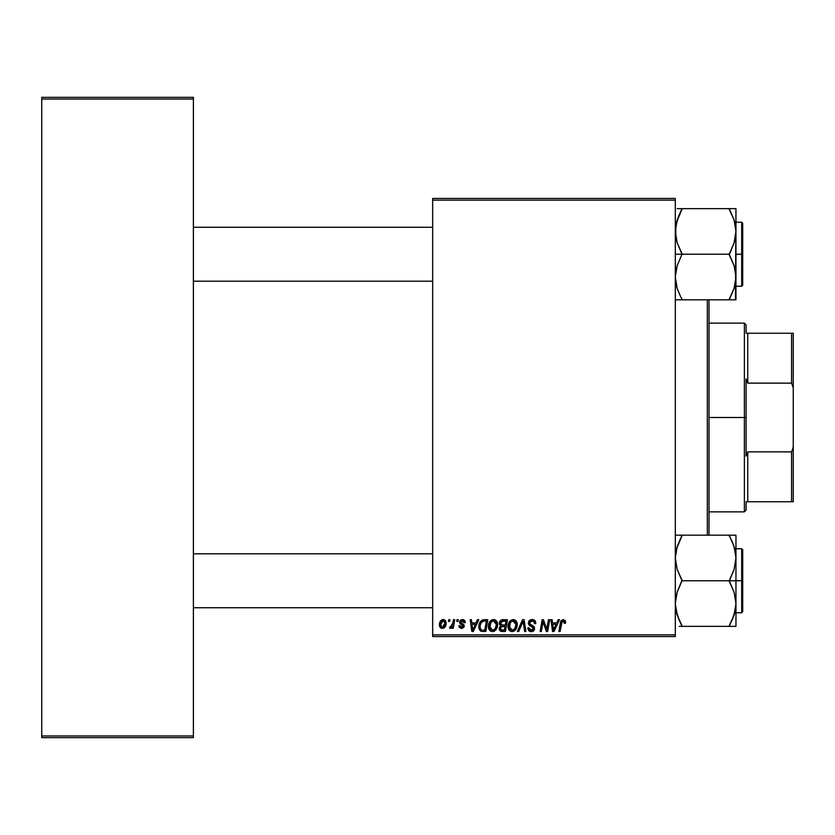 <?xml version="1.0" encoding="UTF-8"?>
<svg xmlns="http://www.w3.org/2000/svg" width="835" height="835" viewBox="0 0 835 835"><rect width="100%" height="100%" fill="white"/><g stroke="black" fill="none" stroke-linecap="round" stroke-linejoin="round"><path stroke-width="1.25" d="M432.666 198.448L675.306 198.448L675.306 200.139L432.666 200.139L432.666 634.861L675.306 634.861L675.306 198.448L432.666 198.448L432.666 200.139L432.666 198.448M477.453 619.695L476.002 622.91L477.453 619.695L478.779 619.695L473.299 631.49L471.806 631.49L470.188 619.695L471.42 619.695L471.817 622.91L476.002 622.91L471.817 622.91L471.42 619.695L470.188 619.695L471.806 631.49L473.299 631.49L478.779 619.695L477.453 619.695L478.779 619.695L473.299 631.49L471.806 631.49L470.188 619.695L471.42 619.695M502.691 619.695L499.299 623.369L499.841 621.386L501.344 619.987L507.419 619.695L505.425 631.49L501.167 631.406L499.518 630.237L499.236 627.753L500.77 625.749L499.299 623.369L500.77 625.749L499.142 628.63L500.77 631.291L505.425 631.49L507.419 619.695L502.691 619.695L507.419 619.695L505.425 631.49L500.572 631.218M565.619 622.419L563.207 619.549L565.326 620.676L565.514 623.223L564.283 623.369L563.656 621.021L562.122 621.365L560.108 631.49L558.865 631.49L560.828 621.104L563.207 619.549L560.327 622.847L558.865 631.49L560.108 631.49L561.527 623.14L563.134 620.927L564.397 622.346L564.283 623.369L565.514 623.223L565.629 622.148L565.514 623.223L564.283 623.369L564.335 621.824M547.196 626.897L548.459 619.695L547.196 626.897L548.459 619.695L549.691 619.695L547.677 631.49L546.382 631.49L543.011 621.48L541.372 631.49L540.13 631.49L542.124 619.695L543.418 619.695L546.81 629.694L547.196 626.897L546.81 629.694L543.418 619.695L542.124 619.695L540.13 631.49L541.372 631.49L543.011 621.48L546.382 631.49L547.677 631.49L549.691 619.695L548.459 619.695L549.691 619.695L547.677 631.49L546.382 631.49M532.104 619.549L528.398 623.014L529.014 621L530.705 619.758L532.876 619.591L534.911 620.614L535.757 623.536L534.525 623.682L534.129 621.804L532.657 620.969L530.747 621.177L529.64 622.68L530.121 624.121L534.17 627.043L534.317 629.778L531.874 631.604L528.753 630.707L527.793 627.972L529.014 627.847L529.411 629.413L530.83 630.237L532.678 629.872L533.304 628.588L532.845 627.534L529.16 625.269L528.398 623.014L533.304 628.588L531.269 630.268L529.014 627.847L527.793 627.972L531.227 631.646L534.525 628.515L533.137 625.937L529.943 623.933L529.63 622.9L532.02 620.927L534.212 621.939L534.525 623.682L535.757 623.536C535.788 621.01 534.577 619.674 532.104 619.549L532.49 619.56M518.702 631.49L517.376 631.49L522.533 619.695L524.098 619.695L525.904 631.49L524.662 631.49L523.117 621.386L518.702 631.49L517.376 631.49L518.702 631.49L523.117 621.386L524.662 631.49L525.904 631.49L524.098 619.695L522.533 619.695L524.098 619.695L525.904 631.49L524.662 631.49M508.024 626.396L508.724 622.941L510.936 620.217L514.068 619.653L516.364 621.386L517.209 624.194L516.865 627.398L514.068 631.177L511.865 631.636L509.997 630.999L508.515 629.131L508.024 626.396C507.951 629.381 509.308 631.135 512.106 631.646L515.602 629.861L517.22 624.643C517.241 621.741 515.884 620.04 513.17 619.549L513.17 619.549C509.715 620.363 508.004 622.649 508.024 626.396M439.408 624.841L440.295 621.376L441.517 620.071L443.855 619.601L445.431 620.593L445.953 624.81L444.032 627.92L441.016 628.139L439.742 626.741L439.408 624.841L442.268 628.431C444.971 627.774 446.255 625.958 446.14 622.962L443.228 619.549C440.609 620.196 439.335 621.971 439.408 624.841L439.45 623.943M558.177 619.695L556.726 622.91L558.177 619.695L559.502 619.695L554.022 631.49L552.53 631.49L550.912 619.695L552.144 619.695L552.54 622.91L556.726 622.91L552.54 622.91L552.144 619.695L550.912 619.695L552.53 631.49L554.022 631.49L559.502 619.695L558.177 619.695L559.502 619.695L554.022 631.49L552.53 631.49L550.912 619.695L552.144 619.695M488.423 626.396L489.122 622.941L491.324 620.217L494.466 619.653L496.752 621.386L497.597 624.194L497.253 627.398L494.456 631.177L492.493 631.646L490.395 630.999L488.903 629.131L488.423 626.396C488.339 629.381 489.696 631.135 492.493 631.646L496 629.861L497.608 624.643C497.629 621.741 496.282 620.04 493.568 619.549L493.568 619.549C490.114 620.363 488.402 622.649 488.423 626.396M482.651 619.904L487.807 619.695L485.813 631.49L481.367 631.343L479.3 629.475L478.82 625.655L480.135 621.877L482.421 619.977L478.768 626.667L481.367 631.343L485.813 631.49L487.807 619.695L484.321 619.695L487.807 619.695L485.813 631.49L481.033 631.218M462.099 619.549L464.051 619.956L465.126 621.292L465.293 622.607L464.062 622.764L462.778 620.666L460.722 621.647L461.077 622.806L463.822 624.674L464.124 626.73L461.901 628.421L459.302 627.356L458.853 625.822L460.085 625.676L461.379 627.335L462.987 626.302L462.788 625.342L459.824 623.254L459.991 620.541L462.36 619.549L459.469 622.033L460.085 623.588L462.997 626.177L461.703 627.356L460.085 625.676L458.853 625.822L461.651 628.431L464.218 625.989L460.701 621.929L462.308 620.614L464.062 622.764L465.293 622.451L464.051 622.367M456.735 621.386L457.016 619.695L458.248 619.695L457.987 621.386L456.735 621.386L457.987 621.386L458.248 619.695L457.016 619.695L458.248 619.695L457.987 621.386L456.735 621.386L457.016 619.695L456.735 621.386M448.468 621.386L448.75 619.695L449.971 619.695L449.721 621.386L448.468 621.386L449.721 621.386L449.971 619.695L448.75 619.695L449.971 619.695L449.721 621.386L448.468 621.386L448.75 619.695L448.468 621.386M452.737 623.714L453.478 619.695L454.72 619.695L453.269 628.275L452.027 628.275L452.34 626.5L451.025 628.202L449.512 628.118L450.002 626.772L451.818 626.24L452.852 623.129L449.512 628.118L450.347 628.431L452.34 626.5L452.027 628.275L453.269 628.275L454.72 619.695L453.478 619.695L454.72 619.695L453.269 628.275L452.027 628.275M432.666 636.552L675.306 636.552L675.306 200.139L432.666 200.139L432.666 636.552L432.666 634.861L675.306 634.861L675.306 636.552L432.666 636.552M41.75 97.351L193.396 97.351L193.396 99.041L41.75 99.041L41.75 735.959L193.396 735.959L193.396 97.351L41.75 97.351L41.75 99.041L41.75 97.351M41.75 737.649L193.396 737.649L193.396 99.041L41.75 99.041L41.75 737.649L41.75 735.959L193.396 735.959L193.396 737.649L41.75 737.649M443.573 619.56L444.303 619.737M445.994 621.72L446.109 622.336M446.13 623.432L446.057 624.256M445.942 624.82L445.775 625.436M445.953 624.81L444.794 627.242M444.867 627.148L444.032 627.92M441.256 628.244L440.671 627.93M439.544 626.114L439.44 625.498M439.461 623.828L439.607 623.046M440.243 621.47L441.204 620.301M440.515 621.042L441.005 620.478M442.289 619.695L441.517 620.071M441.903 627.294L440.64 624.507L443.218 620.614L441.381 621.939M444.199 626.062L444.919 623.098L442.487 627.346M442.654 627.325L443.802 626.636M440.89 623.129L440.817 626.135M440.786 623.505L441.11 622.524M444.575 621.459L443.218 620.614L444.919 623.098L443.813 620.739M515.299 620.217L515.957 620.833M516.688 622.002L517.168 623.735M517.199 625.342L517.22 624.643M516.865 627.398L516.166 629.058M508.953 629.934L508.515 629.141M508.233 628.254L508.077 627.335M508.045 625.78L508.233 624.455M509.413 621.71L510.916 620.228M510.446 620.562L509.287 621.898M514.12 629.486L515.706 626.897L515.999 624.59L514.642 628.953L512.147 630.268L513.327 630.008M510.383 622.576L509.402 627.837L510.352 629.538L512.147 630.268L509.256 626.521L509.34 627.565M509.475 624.674L509.256 626.521C509.183 623.578 510.456 621.72 513.087 620.927L511.051 621.772M514.078 621.125L513.087 620.927L515.999 624.59L515.623 622.68L514.099 621.136M515.842 626.334L515.926 625.77M514.986 628.494L514.068 629.538M511.354 621.532L509.757 623.787M523.326 623.16L523.19 622.159M523.117 621.386L522.877 621.981M522.533 619.695L517.376 631.49L522.533 619.695M532.855 619.591L533.732 619.8M534.035 619.935L534.911 620.614M535.36 621.334L535.59 621.991M535.757 623.536L534.525 623.682M534.536 623.296L534.035 621.678M532.657 620.969L531.592 620.948M531.164 621.021L530.382 621.397M530.068 621.699L529.672 622.461M529.64 622.68L530.121 624.121M529.63 622.9L529.943 623.933L529.63 622.9L529.943 623.933L533.44 626.177M530.757 624.57L531.665 625.081M534.17 627.043L533.774 626.49M534.306 627.325L534.504 628.087M534.504 628.129L534.515 628.838M534.473 629.162L534.024 630.331M534.003 630.362L533.2 631.135M533.596 630.832L532.636 631.417M532.49 631.469L531.874 631.604M530.893 631.636L527.845 628.922M527.783 628.223L529.014 627.847M530.392 630.122L529.066 628.619M532.845 627.534L533.304 628.588L532.333 627.189M531.811 626.887L530.726 626.302M528.534 624.079L528.43 623.557M528.409 623.275L528.419 622.659M528.67 621.616L528.983 621.052M529.004 621.01L529.672 620.311M529.484 620.478L529.014 621M528.753 630.707L529.891 631.437M534.317 629.778L534.484 629.152M533.137 625.937L532.417 625.488M534.358 622.263L534.525 622.952M543.867 624.496L544.065 625.081M542.573 624.58L541.372 631.49L540.13 631.49L542.124 619.695L543.418 619.695L545.871 626.48M543.011 621.48L543.157 622.065M564.387 622.075L564.387 622.607M561.59 622.753L560.108 631.49L558.865 631.49L560.327 622.847M560.379 622.545L561.12 620.593M561.527 623.14L561.631 622.545M553.135 627.262L553.448 630.206L554.43 627.795L553.448 630.206L552.707 624.288L556.058 624.288L554.43 627.795L556.058 624.288L552.707 624.288L553.657 629.59M553.219 627.889L553.292 628.463M502.409 631.49L500.77 631.291M499.507 630.237L499.142 628.63M499.424 624.267L499.654 624.799M499.361 622.67L499.549 622.002M500.749 620.342L502.002 619.768M501.47 621.511L505.947 621.073L505.269 625.06L502.67 625.06L500.52 623.401L500.697 622.492M500.551 623.056L503.035 621.083L500.906 622.085L500.624 624.11M502.774 621.094L503.338 621.073M501.24 630.008L502.315 630.112L500.374 628.578L500.781 629.736M501.501 626.667L500.457 627.889M501.146 626.845L505.039 626.438L504.413 630.112L502.315 630.112L504.413 630.112L505.039 626.438L501.553 626.636M500.52 623.401L501.501 624.924L505.269 625.06L505.947 621.073L501.992 621.261M501.918 621.292L501.198 621.731M503.641 621.073L502.44 621.136L503.641 621.073M503.046 626.438L502.524 626.459M500.374 628.578L500.666 629.59M501.595 630.081L502.315 630.112M495.301 619.977L494.696 619.716M497.075 622.002L497.556 623.735M497.608 624.643L497.587 625.342M489.352 629.945L488.903 629.12M488.621 628.233L488.465 627.335M488.444 625.78L488.726 624.048M489.112 622.941L489.373 622.419M490.416 620.948L491.314 620.228M492.441 619.706L492.994 619.58M492.974 619.591L492.399 619.716M494.456 629.538L495.677 627.983L496.387 624.59L495.03 628.953L492.535 630.268L493.725 630.008M490.771 622.576L489.79 627.837L490.75 629.538L492.535 630.268L489.644 626.521L489.738 627.565M489.665 626.062L489.644 626.521C489.571 623.578 490.855 621.72 493.475 620.927L492.587 621.073M494.477 621.125L493.475 620.927L496.387 624.59L496.011 622.68L493.245 620.937M496.23 626.334L496.324 625.77M493.015 620.969L491.439 621.772M491.742 621.532L490.145 623.787M472.412 627.262L471.984 624.288L475.334 624.288L472.725 630.206L475.334 624.288L471.984 624.288L472.673 629.465M472.495 627.889L472.568 628.463M480.709 631.062L480.125 630.634L480.709 631.062M478.893 628.118L478.799 627.398M478.977 624.653L479.113 624.1M479.123 624.069L479.645 622.753M482.421 619.977L483.841 619.716M483.027 630.112L484.811 630.112L483.027 630.112M480.929 629.569L480 626.741L480.793 623.244L480 626.741L480.918 629.559M481.461 622.242L482.964 621.282L480.793 623.244M483.862 621.125L481.899 621.824M484.31 621.083L486.335 621.073L484.811 630.112L486.335 621.073L484.154 621.094M480.041 625.832L480 626.741C479.927 623.265 481.513 621.376 484.759 621.073M483.538 621.156L482.964 621.282M481.524 622.169L480.918 623.014M464.062 622.764L461.724 620.687M461.661 620.708L461.014 621.104M460.722 621.637L462.131 623.495M463.968 624.904L464.187 625.551M463.759 627.461L461.651 628.431M461.379 628.421L460.857 628.348M458.853 625.822L460.085 625.676L460.315 626.626M461.306 627.325L462.131 627.304M461.546 627.346L462.997 626.177L462.788 625.352M461.703 627.356L462.997 626.177L462.141 624.872M460.085 623.588L459.469 622.033L460.189 623.672M459.991 620.541L460.91 619.831M465.293 622.451L462.371 619.549M462.955 619.58L463.519 619.716M451.975 627.137L451.61 627.659M449.512 628.118L450.347 628.431L449.512 628.118L450.347 628.431L449.512 628.118L450.002 626.772L450.89 627.012M450.002 626.772L450.618 627.054M452.246 625.446L452.518 624.632M453.478 619.695L452.852 623.129M444.606 625.112L444.784 624.455M444.888 623.776L444.909 622.67M443.635 620.676L442.884 620.655M515.926 625.749L515.957 623.933M513.723 621L512.847 620.937M553.323 628.724L553.396 629.465M500.656 624.173L502.67 625.06M494.518 629.475L495.385 628.494M496.324 625.749L496.355 623.933M496.011 622.68L494.727 621.25M489.863 624.674L489.696 625.592M480.428 624.069L480.177 624.945M480 626.741L480.135 628.129M481.075 629.694L481.67 629.976M707.318 299.817L707.318 535.183L707.318 299.817M708.998 535.183L708.998 299.817L708.998 535.183M680.389 538.815L676.444 549.106M680.389 296.185L677.195 288.503L675.306 277.022L677.164 265.613L682.038 254.226L729.216 254.226L734.069 265.54L735.959 277.022L734.09 288.43L729.216 299.264L734.069 288.503L735.468 282.814L734.821 285.894M193.396 227.266L432.666 227.266L193.396 227.266M735.708 227.266L735.468 225.638L735.708 227.266M734.8 222.486L735.959 231.431L735.478 237.182L734.09 242.839L729.216 254.769L734.069 265.54L735.468 271.187L735.708 281.186L734.09 288.43L729.216 299.817L735.959 299.817L734.08 299.817L735.959 299.817L735.959 254.226L741.689 254.226L741.689 222.214L741.689 254.226L742.701 254.226L742.701 223.227L742.701 285.226L741.689 286.238L741.689 222.214L742.701 223.227L742.701 254.226L735.959 254.226L735.959 231.431L734.09 242.839L729.216 254.226L682.038 254.226L677.195 242.912L675.306 231.431L677.164 220.023L679.314 214.501L675.786 225.638L677.164 220.023L682.038 209.188L677.195 219.949L675.786 225.638L675.797 237.265L677.195 242.912L682.038 253.683L682.038 254.226L675.306 254.226L682.038 254.226L677.164 265.613L675.786 271.271L675.306 277.022L677.195 288.503L675.797 282.856M432.666 281.186L193.396 281.186L432.666 281.186M732.138 541.477L734.79 548.992L735.959 557.978L734.09 569.386L729.216 581.317L734.069 592.088L735.959 603.569L735.959 580.774L729.216 580.774L734.069 592.088L735.959 603.569L734.09 614.978L729.216 626.365L682.038 626.365L677.195 615.051L675.306 603.569L677.164 592.161L682.038 580.774L729.216 580.774L682.038 580.774L677.195 569.46L675.306 557.978L677.164 546.57L682.038 535.183L729.216 535.183L734.069 546.497L735.959 557.978L734.09 569.386L729.216 580.774L735.959 580.774L735.959 535.183L675.306 535.183M741.689 580.774L741.689 612.786L741.689 580.774L735.959 580.774L741.689 580.774L741.689 548.762L742.701 549.774L742.701 611.773L741.689 548.762L741.689 580.774L742.701 580.774L742.701 611.773L741.689 612.786L741.689 580.774M676.454 612.514L675.306 603.569L675.786 597.818L677.164 592.161L682.038 580.231L677.195 569.46L675.306 557.978L677.164 546.57L682.038 535.736L677.195 546.497L675.797 552.144M679.126 620.071L675.797 609.404M729.216 625.812L734.069 615.051L735.468 609.362L734.09 614.978L729.216 626.365L735.959 626.365L735.959 535.183L734.08 535.183L735.959 535.183M680.796 626.365L731.94 626.365M742.701 580.774L742.701 549.774L742.701 580.774M730.468 538.032L734.069 546.497L735.468 552.144M731.951 541.059L729.216 535.736L729.216 535.183L731.94 535.183L729.216 535.183M734.08 535.183L731.94 535.183M734.09 626.365L735.959 626.365L735.959 603.569L734.821 612.441M732.118 620.113L735.468 609.404M679.325 535.183L682.038 535.183L682.038 535.736L676.465 548.992M679.325 626.365L682.038 626.365L682.038 625.812L677.185 615.019M680.786 623.515L679.314 620.499M676.486 612.629L677.164 614.978L676.486 612.629M735.708 607.734L735.478 609.32L735.708 607.734M432.666 607.734L193.396 607.734L432.666 607.734M193.396 553.814L432.666 553.814L193.396 553.814M730.468 211.485L734.069 219.949L735.959 231.431L735.959 208.635L729.216 208.635L734.069 219.949L735.468 225.596M676.465 286.008L677.185 288.472M675.306 299.817L729.216 299.817L682.038 299.817L682.038 299.264L682.038 299.817L679.325 299.817L682.038 299.817M679.325 208.635L682.038 208.635L679.325 214.491L682.038 208.635L729.216 208.635L677.175 208.635M741.689 254.226L741.689 286.238L741.689 254.226M742.701 254.226L742.701 285.226L742.701 254.226M735.468 299.817L735.959 208.635L729.216 208.635L729.216 209.188L734.08 219.981M731.94 299.817L729.216 299.817L729.216 299.264L734.069 288.503L735.468 282.856M730.468 208.635L731.94 208.635M734.101 220.033L734.779 222.371L734.09 220.023M677.175 299.817L679.325 299.817M680.786 296.968L682.038 299.264M676.444 222.559L675.797 225.596M731.94 620.509L734.09 614.978M734.79 548.992L734.101 546.581M734.779 612.629L734.101 614.967M682.038 209.188L676.486 222.371M729.216 299.264L734.09 288.43M734.79 286.008L734.101 288.419M746.072 333.248L746.072 324.825L746.072 333.248L747.753 333.248L746.072 333.248M747.753 383.129L747.753 333.248L747.753 383.129L791.57 383.129L793.25 387.878L793.25 447.122L791.57 451.871L747.753 451.871L746.072 456.108L746.072 378.892L747.753 383.129L791.57 383.129L791.57 333.248L747.753 333.248L791.57 333.248L791.57 383.129L793.25 387.878L793.25 501.752L793.25 447.122L791.57 451.871L747.753 451.871L746.072 456.108L746.072 417.5L744.382 417.5L746.072 417.5L746.072 378.892L747.753 383.129M708.998 323.145L744.382 323.145L744.382 417.5L744.382 323.145L746.072 324.825M708.998 417.5L744.382 417.5L708.998 417.5M746.072 501.752L746.072 510.175L746.072 501.752L747.753 501.752L747.753 451.871L747.753 501.752L793.25 501.752L791.57 501.752L791.57 451.871L791.57 501.752L746.072 501.752M708.998 511.855L744.382 511.855L744.382 417.5L744.382 511.855L746.072 510.175M793.25 333.248L791.57 333.248L793.25 333.248L793.25 387.878L793.25 333.248M735.959 612.786L741.689 612.786M735.959 548.762L741.689 548.762M735.959 222.214L741.689 222.214M735.959 286.238L741.689 286.238"/></g></svg>

